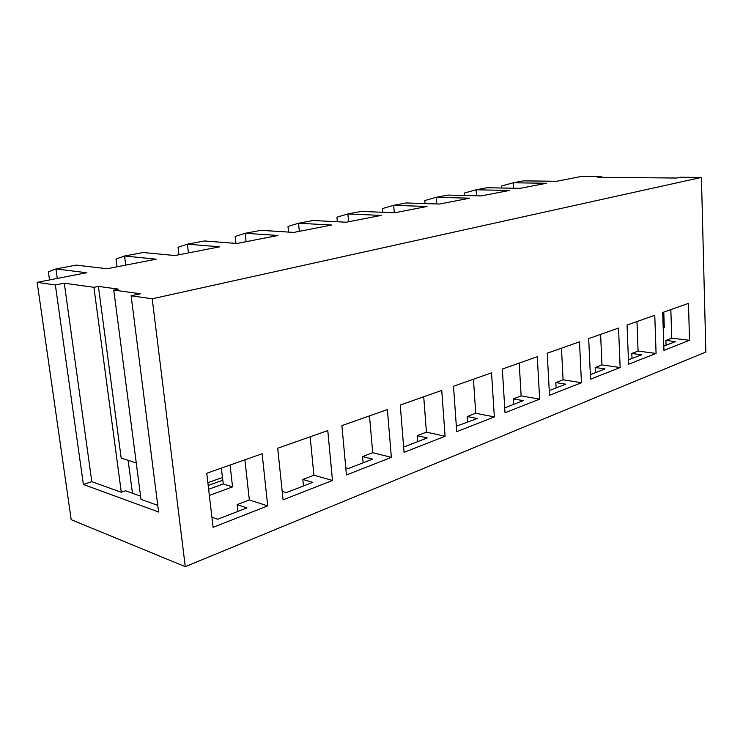 <?xml version="1.0" encoding="UTF-8"?>
<svg xmlns="http://www.w3.org/2000/svg" width="743" height="743" viewBox="0 0 743 743"><rect width="100%" height="100%" fill="white"/><g stroke="black" fill="none" stroke-linecap="round" stroke-linejoin="round"><path stroke-width="1.11" d="M701.429 177.419L680.337 177.233L676.613 178.032L597.809 177.271L601.626 176.509L581.955 176.332L556.479 181.292L523.499 180.855L513.302 182.778L546.337 183.261L520.146 188.36L486.99 187.738L476.105 189.79L509.308 190.468L481.25 195.929L447.973 195.084L436.327 197.276L469.632 198.186L439.522 204.046L406.189 202.96L393.697 205.309L427.03 206.48L394.626 212.786L361.321 211.411L347.891 213.938L381.168 215.405L346.192 222.213L313.026 220.504L298.537 223.234L331.638 225.036L293.782 232.41L260.886 230.33L245.218 233.283L278.003 235.475L236.887 243.481L204.418 240.964L187.422 244.168L219.724 246.815L174.911 255.536L143.074 252.518L124.564 256.01L156.169 259.186L107.131 268.734L76.195 265.121L55.957 268.929L86.587 272.727L37.15 282.349L55.372 284.95L64.288 283.185L93.915 287.309L98.401 286.389L118.295 289.129L113.772 290.076L140.353 293.782L131.121 295.779L152.213 298.797L701.429 177.419L705.85 352.043L185.276 566.668L71.189 519.663L37.15 282.349M136.257 462.945L121.183 458.097L98.401 286.389M662.691 312.487L688.482 303.395L689.523 340.303L663.936 350.352L662.691 312.487M206.758 473.263L262.13 453.741L267.703 505.881L213.102 527.316L206.758 473.263M221.33 468.127L223.272 483.953L208.644 489.284M502.324 369.039L537.282 356.714L539.641 399.14L505.026 412.727L502.324 369.039M453.499 386.258L491.522 372.847L494.346 416.916L456.731 431.683L453.499 386.258M400.245 405.037L441.741 390.4L445.094 436.252L404.071 452.357L400.245 405.037M341.901 425.609L387.382 409.569L391.357 457.344L346.433 474.981L341.901 425.609M277.715 448.243L327.774 430.587L332.483 480.452L283.074 499.844L277.715 448.243M627.055 325.053L654.769 315.283L656.078 353.436L628.597 364.219L627.055 325.053M588.679 338.585L618.538 328.062L620.145 367.534L590.555 379.153L588.679 338.585M547.229 353.204L579.494 341.826L581.453 382.729L549.495 395.267L547.229 353.204M152.213 298.797L185.276 566.668M590.351 374.63L605.043 368.927L595.227 367.488L601.96 364.915L620.145 367.534M601.96 364.915L600.613 334.378M549.244 390.586L565.729 384.187L555.829 382.58L563.083 379.803L581.453 382.729M563.083 379.803L561.467 348.188M595.459 372.652L595.227 367.488M556.108 387.92L555.829 382.58M211.922 517.202L217.718 519.236L246.964 507.887L237.128 504.627L249.332 499.955L244.911 459.806M237.89 511.407L237.128 504.627M230.079 465.034L232.55 486.879L223.272 483.953M209.368 495.432L232.55 486.879M282.191 491.374L286.306 492.628L312.794 482.346L302.828 479.467L313.908 475.223L310.156 436.8M303.478 485.959L302.828 479.467M93.915 287.309L121.285 492.256L91.807 481.659L64.288 283.185M157.757 505.37L140.994 499.342L113.772 290.076M55.372 284.95L83.365 484.464L158.603 512.011L131.121 295.779M91.807 481.659L83.365 484.464M140.576 496.148L125.53 490.789L121.285 492.256M132.458 493.259L128.13 460.335M267.703 505.881L249.332 499.955M313.908 475.223L332.483 480.452M504.729 407.861L523.267 400.663L513.292 398.87L521.131 395.87L539.641 399.14M521.131 395.87L519.199 363.086M456.341 426.222L477.247 418.523L467.226 416.517L475.724 413.257L494.346 416.916M475.724 413.257L473.44 379.227M513.627 404.406L513.292 398.87M467.616 422.256L467.226 416.517M403.56 446.106L405.186 446.487L427.216 437.943L417.167 435.686L426.426 432.138L445.094 436.252M426.426 432.138L423.714 396.762M345.764 467.756L348.504 468.48L372.614 459.128L362.584 456.583L372.689 452.719L391.357 457.344M372.689 452.719L369.503 415.876M417.64 441.658L417.167 435.686M363.132 462.805L362.584 456.583M628.42 359.853L641.534 354.773L631.819 353.473L638.088 351.077L636.974 321.552M632.014 358.46L631.819 353.473M663.796 346.127L675.498 341.585L665.904 340.424L671.746 338.186L670.845 309.617M666.062 345.254L665.904 340.424M663.787 312.106L664.288 327.589L663.183 327.459M663.202 327.988L664.288 327.589M601.626 176.509L601.663 177.308M638.088 351.077L656.078 353.436M689.523 340.303L671.746 338.186M501.525 188.007L501.414 186.047L513.302 182.778L513.627 188.239M464.524 195.502L464.366 193.059L476.105 189.79L476.495 195.808M425.015 203.573L424.792 200.545L436.327 197.276L436.81 203.963M382.719 212.294L382.422 208.569L393.697 205.309L394.292 212.767M337.35 221.758L336.941 217.179L347.891 213.938L348.569 221.748M288.563 232.076L288.005 226.439L298.537 223.234L299.318 231.333M235.958 243.407L235.206 236.432L245.218 233.283L246.1 241.689M178.942 254.756L178.051 247.252L187.422 244.168L188.434 252.908M117.004 266.811L116.001 259.001L124.564 256.01L125.725 265.112M49.521 279.944L48.379 271.799L55.957 268.929L57.285 278.43M207.873 482.699L222.473 477.452M208.198 485.485L222.807 480.201"/></g></svg>
